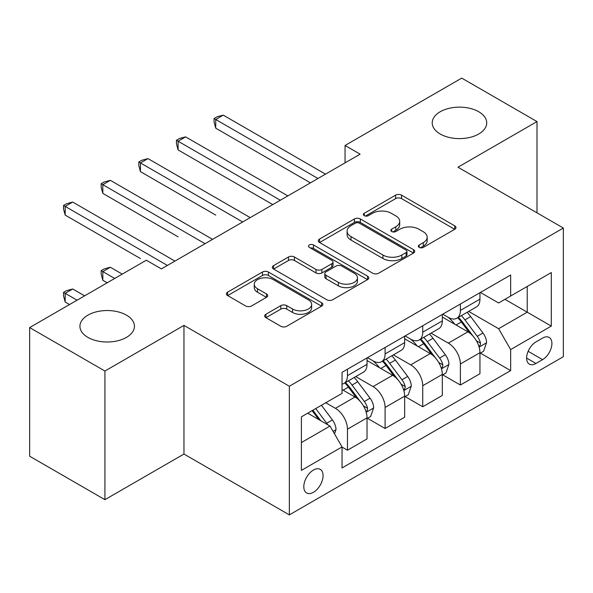 <?xml version="1.0" encoding="UTF-8"?>
<svg xmlns="http://www.w3.org/2000/svg" width="593" height="593" viewBox="0 0 593 593"><rect width="100%" height="100%" fill="white"/><g stroke="black" fill="none" stroke-linecap="round" stroke-linejoin="round"><path stroke-width="0.89" d="M419.207 247.4A2.928 1.69 0 0 0 423.343 247.4L454.749 229.269A4.181 2.416 0 0 0 455.973 227.564A4.181 2.416 0 0 0 454.749 225.851L401.55 195.141A4.181 2.416 0 0 0 395.635 195.141L364.235 213.272A2.928 1.69 0 0 0 363.376 214.466A2.928 1.69 0 0 0 364.235 215.659A2.928 1.69 0 0 0 368.372 215.659L372.434 213.31A13.372 7.724 0 0 1 391.35 213.31L395.783 215.874A13.372 7.724 0 0 1 399.704 221.33A13.372 7.724 0 0 1 395.783 226.793L391.721 229.135A2.928 1.69 0 0 0 390.861 230.336A2.928 1.69 0 0 0 391.721 231.529A2.928 1.69 0 0 0 395.857 231.529L399.927 229.18A13.372 7.724 0 0 1 418.836 229.18L423.269 231.744A13.372 7.724 0 0 1 427.19 237.2A13.372 7.724 0 0 1 423.269 242.663L419.207 245.005A2.928 1.69 0 0 0 418.354 246.199A2.928 1.69 0 0 0 419.207 247.4L419.207 245.005M126.457 315.142A27.256 15.737 0 0 0 96.755 311.733A27.256 15.737 0 0 0 79.929 326.269A27.256 15.737 0 0 0 87.912 337.395A27.256 15.737 0 0 0 117.614 340.805A27.256 15.737 0 0 0 134.433 326.269A27.256 15.737 0 0 0 126.457 315.142M478.744 111.751A27.256 15.737 0 0 0 449.042 108.341A27.256 15.737 0 0 0 432.215 122.877A27.256 15.737 0 0 0 440.199 134.003A27.256 15.737 0 0 0 469.901 137.413A27.256 15.737 0 0 0 486.72 122.877A27.256 15.737 0 0 0 478.744 111.751M313.438 492.286A13.624 7.865 120 0 0 322.34 480.278A13.624 7.865 120 0 0 320.25 469.36A13.624 7.865 120 0 0 313.438 470.034A13.624 7.865 120 0 0 304.535 482.042A13.624 7.865 120 0 0 306.625 492.961A13.624 7.865 120 0 0 313.438 492.286M265.894 314.246A4.181 2.416 0 0 0 264.663 315.95A4.181 2.416 0 0 0 265.894 317.655L280.815 326.276A4.181 2.416 0 0 0 286.73 326.276L321.599 306.136A4.181 2.416 0 0 0 322.829 304.431A4.181 2.416 0 0 0 321.599 302.726L268.407 272.009A4.181 2.416 0 0 0 262.491 272.009L227.616 292.149A4.181 2.416 0 0 0 226.393 293.854A4.181 2.416 0 0 0 227.616 295.559L245.643 305.966A4.181 2.416 0 0 0 251.558 305.966L266.479 297.352A4.181 2.416 0 0 0 267.71 295.64A4.181 2.416 0 0 0 266.479 293.935L257.54 288.776A11.178 6.456 0 0 1 254.264 284.21A11.178 6.456 0 0 1 261.172 278.25A11.178 6.456 0 0 1 273.351 279.644L308.375 299.865A11.178 6.456 0 0 1 311.651 304.431A11.178 6.456 0 0 1 304.75 310.398A11.178 6.456 0 0 1 292.564 308.997L286.73 305.625A4.181 2.416 0 0 0 280.815 305.625L265.894 314.246L265.894 317.655M183.963 325.401L104.924 371.033L29.65 327.573L29.65 456.217L104.924 499.677L183.963 454.045L289.347 514.887L289.347 386.243L183.963 325.401L183.963 454.045M537.006 212.843L537.006 121.572L457.966 167.204L563.35 228.053L289.347 386.243M537.006 121.572L461.732 78.113L345.052 145.478L345.052 162.86M29.65 327.573L146.323 260.208L161.385 268.903L360.107 154.165L345.052 145.478M372.73 273.203A4.181 2.416 0 0 0 378.645 273.203L413.521 253.07A4.181 2.416 0 0 0 414.744 251.365A4.181 2.416 0 0 0 413.521 249.66L360.322 218.943A4.181 2.416 0 0 0 354.406 218.943L319.531 239.075A4.181 2.416 0 0 0 318.308 240.788A4.181 2.416 0 0 0 319.531 242.493L372.73 273.203M310.51 248.03A2.928 1.69 0 0 1 313.475 248.445L313.475 244.968L367.564 276.19A4.181 2.416 0 0 1 368.787 277.895A4.181 2.416 0 0 1 367.564 279.607L332.688 299.739A4.181 2.416 0 0 1 326.773 299.739L273.573 269.022L273.573 265.612A4.181 2.416 0 0 0 272.35 267.317A4.181 2.416 0 0 0 273.573 269.022M273.573 265.612L288.502 256.991A4.181 2.416 0 0 1 294.41 256.991L315.987 269.452A4.181 2.416 0 0 0 321.895 269.452L331.798 263.737A4.181 2.416 0 0 0 333.021 262.032A4.181 2.416 0 0 0 331.798 260.32L309.338 247.355A2.928 1.69 0 0 1 308.479 246.162A2.928 1.69 0 0 1 310.287 244.598A2.928 1.69 0 0 1 313.475 244.968M542.573 338.092L535.953 341.916A13.202 7.62 120 0 0 527.325 353.547A13.202 7.62 120 0 0 529.349 364.124A13.202 7.62 120 0 0 535.953 363.472L542.573 359.647A13.202 7.62 120 0 0 551.201 348.017A13.202 7.62 120 0 0 549.177 337.439A13.202 7.62 120 0 0 542.573 338.092M289.347 514.887L563.35 356.689L563.35 228.053M480.397 292.46L498.617 302.979L510.655 296.018L510.655 274.989L342.042 372.337L342.042 393.374L301.392 416.842L301.392 470.382L342.042 446.914L342.042 467.951L510.655 370.603L510.655 349.566L498.617 328.707L468.678 311.421M510.655 296.018L551.305 272.55L551.305 326.098L510.655 349.566M104.924 371.033L104.924 499.677M504.94 299.324L527.221 312.192L527.221 286.463L551.305 272.55M498.617 328.707L527.221 312.192L551.305 326.098M301.392 442.571L329.997 426.056L307.715 413.188M342.042 447.085L347.461 450.22L347.461 429.184A17.034 9.836 -120 0 0 335.416 408.325L325.779 402.758M347.461 450.22L367.03 438.916L367.03 417.88A17.034 9.836 -120 0 0 354.992 397.021L342.042 389.549M367.482 418.317L385.102 428.487L385.102 407.45A17.034 9.836 -120 0 0 373.056 386.592L355.763 376.607M385.102 428.487L404.671 417.19L404.671 396.154A17.034 9.836 -120 0 0 392.625 375.295L367.03 360.514M405.123 396.591L422.735 406.761L422.735 385.724A17.034 9.836 -120 0 0 410.69 364.865L393.396 354.881M422.735 406.761L442.311 395.457L442.311 374.42A17.034 9.836 -120 0 0 430.266 353.561L404.671 338.788M442.756 374.858L460.376 385.027L460.376 363.991A17.034 9.836 -120 0 0 448.33 343.132L431.037 333.147M460.376 385.027L479.945 373.731L479.945 352.694A17.034 9.836 -120 0 0 467.899 331.835L442.311 317.055M442.756 314.186L448.33 317.403A17.034 9.836 -120 0 0 456.847 318.248A17.034 9.836 -120 0 0 460.376 310.45L460.376 304.016M405.123 335.92L410.69 339.137A17.034 9.836 -120 0 0 419.207 339.974A17.034 9.836 -120 0 0 422.735 332.176L422.735 325.75M367.482 357.646L373.056 360.863A17.034 9.836 -120 0 0 381.573 361.708A17.034 9.836 -120 0 0 385.102 353.91L385.102 347.476M480.397 353.131L510.655 370.603M456.847 318.248L476.416 306.952A17.034 9.836 -120 0 0 479.945 299.154L479.945 292.72M419.207 339.974L438.783 328.678A17.034 9.836 -120 0 0 442.311 320.88L442.311 314.446M381.573 361.708L401.142 350.411A17.034 9.836 -120 0 0 404.671 342.613L404.671 336.179M342.042 384.123A17.034 9.836 -120 0 0 343.933 383.434L363.502 372.137A17.034 9.836 -120 0 0 367.03 364.339L367.03 357.905M343.933 383.434A17.034 9.836 -120 0 0 347.461 375.643L347.461 369.209M329.997 426.056L342.042 446.914M420.378 247.807L423.269 246.139A13.372 7.724 0 0 0 427.19 240.676L427.19 237.2M399.704 221.33L399.704 224.806A13.372 7.724 0 0 1 395.783 230.269L392.892 231.937M454.69 229.298L401.55 198.618A4.181 2.416 0 0 0 395.635 198.618L365.407 216.074M413.462 253.1L360.322 222.419A4.181 2.416 0 0 0 354.406 222.419L319.59 242.522M406.131 252.559A2.928 1.69 0 0 0 406.983 251.365A2.928 1.69 0 0 0 406.131 250.172L359.432 223.213A2.928 1.69 0 0 0 355.296 223.213L351.012 225.681A13.372 7.724 0 0 0 347.09 231.144A13.372 7.724 0 0 0 351.012 236.607L382.93 255.034A13.372 7.724 0 0 0 401.846 255.034L406.131 252.559L406.131 256.035A2.928 1.69 0 0 0 406.983 254.842L406.983 251.365M347.09 231.144L347.09 234.62A13.372 7.724 0 0 0 351.012 240.083L351.012 236.607M406.131 256.035L401.846 258.511A13.372 7.724 0 0 1 382.93 258.511L351.012 240.083M273.632 269.059L288.502 260.475L288.502 256.991M333.021 262.032L333.021 265.508A4.181 2.416 0 0 1 331.798 267.213L321.895 272.928A4.181 2.416 0 0 1 315.987 272.928L294.41 260.475A4.181 2.416 0 0 0 288.502 260.475M313.475 248.445L367.504 279.637M338.373 282.379A11.178 6.456 0 0 0 350.559 283.773A11.178 6.456 0 0 0 357.46 277.813A11.178 6.456 0 0 0 354.184 273.247L341.85 266.124A4.181 2.416 0 0 0 335.934 266.124L326.039 271.839A4.181 2.416 0 0 0 324.808 273.543A4.181 2.416 0 0 0 326.039 275.256L338.373 282.379L338.373 285.856A11.178 6.456 0 0 0 350.559 287.249A11.178 6.456 0 0 0 357.46 281.29L357.46 277.813M324.808 273.543L324.808 277.02A4.181 2.416 0 0 0 326.039 278.732L326.039 275.256M338.373 285.856L326.039 278.732M311.651 304.431L311.651 307.908A11.178 6.456 0 0 1 304.75 313.875A11.178 6.456 0 0 1 292.564 312.474L286.73 309.101A4.181 2.416 0 0 0 280.815 309.101L265.946 317.685M254.264 284.21L254.264 287.687A11.178 6.456 0 0 0 257.54 292.253L257.54 288.776M266.427 297.382L257.54 292.253M321.547 306.166L268.407 275.486A4.181 2.416 0 0 0 262.491 275.486L227.675 295.588M479.945 353.391L483.562 351.301L486.571 342.613A11.282 6.516 -120 0 0 482.969 332.999L470.664 316.58A32.578 18.806 -120 0 0 467.114 312.318M454.875 324.312A32.578 18.806 -120 0 0 448.204 317.329M478.914 346.475L480.226 345.059L480.478 343.095A11.282 6.516 -120 0 0 477.246 336.305L464.942 319.879A32.578 18.806 -120 0 0 461.391 315.624M458.359 317.374A27.041 15.611 60 0 1 462.799 322.422L473.207 336.32M215.733 215.103L140.452 171.636L140.452 162.949L147.983 158.605L250.209 217.624M457.774 317.707A32.578 18.806 60 0 1 461.332 321.969L469.508 332.888M317.952 178.508L215.733 119.489L223.257 115.146L325.483 174.157M310.428 182.852L215.733 128.177L215.733 119.489L214.073 118.533L217.082 116.791L223.257 115.146M215.733 128.177L214.073 122.01L214.073 118.533M442.311 375.117L445.921 373.034L448.931 364.339A11.282 6.516 -120 0 0 445.328 354.733L433.023 338.306A32.578 18.806 -120 0 0 429.473 334.052M417.235 346.045A32.578 18.806 -120 0 0 410.571 339.063M441.281 368.209L442.593 366.793L442.838 364.821A11.282 6.516 -120 0 0 439.606 358.031L427.308 341.612A32.578 18.806 -120 0 0 423.75 337.358M420.719 339.107A27.041 15.611 60 0 1 425.159 344.148L435.573 358.046M178.093 236.829L102.819 193.37L102.819 184.675L110.342 180.331L212.568 239.35M420.14 339.441A32.578 18.806 60 0 1 423.691 343.695L431.874 354.614M404.671 396.85L408.28 394.76L411.29 386.073A11.282 6.516 -120 0 0 407.695 376.459L395.39 360.04A32.578 18.806 -120 0 0 391.832 355.778M379.602 367.771A32.578 18.806 -120 0 0 372.93 360.789M403.64 389.935L404.952 388.519L405.204 386.554A11.282 6.516 -120 0 0 401.972 379.765L389.668 363.339A32.578 18.806 -120 0 0 386.117 359.084M383.085 360.833A27.041 15.611 60 0 1 387.518 365.881L397.933 379.779M140.452 258.563L65.178 215.096L65.178 206.408L72.709 202.065L174.928 261.083M382.5 361.174A32.578 18.806 60 0 1 386.058 365.429L394.234 376.347M367.03 418.576L370.647 416.494L373.657 407.799A11.282 6.516 -120 0 0 370.054 398.192L357.749 381.766A32.578 18.806 -120 0 0 354.199 377.511M366.007 411.668L367.319 410.252L367.564 408.28A11.282 6.516 -120 0 0 364.332 401.491L352.034 385.072A32.578 18.806 -120 0 0 348.476 380.817M345.445 382.567A27.041 15.611 60 0 1 349.885 387.607L360.292 401.505M122.24 274.122L110.342 267.25L102.819 271.601L102.819 280.289L107.185 282.809M344.867 382.9A32.578 18.806 60 0 1 348.417 387.155L356.601 398.073M102.819 280.289L101.158 274.122L101.158 270.645L114.708 278.465M101.158 270.645L104.175 268.903L110.342 267.25M280.319 200.234L178.093 141.216L185.616 136.872L287.842 195.89M272.787 204.585L178.093 149.91L178.093 141.216L176.44 140.259L179.449 138.525L185.616 136.872M178.093 149.91L176.44 143.736L176.44 140.259M242.678 221.967L138.799 161.993L141.809 160.251L147.983 158.605M140.452 171.636L138.799 165.469L138.799 161.993M205.037 243.693L101.158 183.719L104.175 181.984L110.342 180.331M102.819 193.37L101.158 187.195L101.158 183.719M334.511 433.876L336.016 429.532A11.282 6.516 -120 0 0 332.414 419.918L321.436 405.264M84.599 295.848L72.709 288.984L65.178 293.327L65.178 302.022L69.544 304.543M327.721 424.736A11.282 6.516 -120 0 0 326.699 423.224L315.721 408.57M312.889 410.2L320.783 420.733M312.103 410.652L318.797 419.585M65.178 302.022L63.525 295.848L63.525 292.371L77.075 300.191M63.525 292.371L66.535 290.637L72.709 288.984M167.404 265.427L63.525 205.452L66.535 203.71L72.709 202.065M65.178 215.096L63.525 208.929L63.525 205.452M335.416 408.325L354.992 397.021M373.056 386.592L392.625 375.295M410.69 364.865L430.266 353.561M448.33 343.132L467.899 331.835M460.376 310.45L479.945 299.154M460.376 363.991L479.945 352.694M422.735 385.724L442.311 374.42M422.735 332.176L442.311 320.88M385.102 407.45L404.671 396.154M385.102 353.91L404.671 342.613M347.461 429.184L367.03 417.88M347.461 375.643L367.03 364.339M528.133 351.308L542.573 359.647M526.614 358.083L535.953 363.472M423.269 246.139L423.269 242.663M391.721 231.529L391.721 229.135M395.783 230.269L395.783 226.793M364.235 215.659L364.235 213.272M395.635 198.618L395.635 195.141M401.55 198.618L401.55 195.141M454.749 229.269L454.749 225.851M319.531 242.493L319.531 239.075M354.406 222.419L354.406 218.943M360.322 222.419L360.322 218.943M413.521 253.07L413.521 249.66M382.93 258.511L382.93 255.034M401.846 258.511L401.846 255.034M294.41 260.475L294.41 256.991M315.987 272.928L315.987 269.452M321.895 272.928L321.895 269.452M331.798 267.213L331.798 263.737M367.564 279.607L367.564 276.19M280.815 309.101L280.815 305.625M286.73 309.101L286.73 305.625M292.564 312.474L292.564 308.997M266.479 297.352L266.479 293.935M227.616 295.559L227.616 292.149M262.491 275.486L262.491 272.009M268.407 275.486L268.407 272.009M321.599 306.136L321.599 302.726M479.1 347.098L486.497 342.828M464.942 319.879L470.664 316.58M456.069 325.001L461.332 321.969M477.246 336.305L482.969 332.999M476.349 340.708L480.478 343.095M441.466 368.824L448.857 364.562M427.308 341.612L433.023 338.306M418.436 346.735L423.691 343.695M439.606 358.031L445.328 354.733M438.716 362.442L442.838 364.821M403.826 390.557L411.216 386.288M389.668 363.339L395.39 360.04M380.795 368.461L386.058 365.429M401.972 379.765L407.695 376.459M401.076 384.168L405.204 386.554M366.192 412.283L373.583 408.021M352.034 385.072L357.749 381.766M343.162 390.194L348.417 387.155M364.332 401.491L370.054 398.192M363.442 405.901L367.564 408.28M333.081 431.4L335.942 429.747M326.699 423.224L332.414 419.918"/></g></svg>
